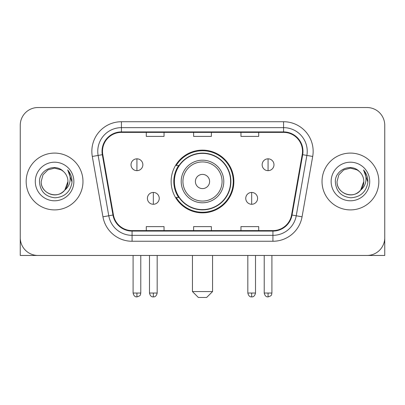 <?xml version="1.0" encoding="UTF-8"?>
<svg xmlns="http://www.w3.org/2000/svg" width="405" height="405" viewBox="0 0 405 405"><rect width="100%" height="100%" fill="white"/><g stroke="black" fill="none" stroke-linecap="round" stroke-linejoin="round"><path stroke-width="0.61" d="M171.138 181.496A31.362 31.362 0 0 0 202.5 212.853A31.362 31.362 0 0 0 233.862 181.496A31.362 31.362 0 0 0 202.5 150.133A31.362 31.362 0 0 0 171.138 181.496M178.661 197.468A28.699 28.699 0 0 1 178.661 165.518M20.25 125.282L20.25 237.71A17.749 17.749 0 0 0 37.999 255.459L367.001 255.459A17.749 17.749 0 0 0 384.75 237.71L384.75 125.282A17.749 17.749 0 0 0 367.001 107.528L37.999 107.528A17.749 17.749 0 0 0 20.25 125.282L20.25 237.71M26.168 181.496A28.401 28.401 0 0 0 54.569 209.896A28.401 28.401 0 0 0 82.974 181.496A28.401 28.401 0 0 0 54.569 153.09A28.401 28.401 0 0 0 26.168 181.496A28.401 28.401 0 0 0 54.569 209.896A28.401 28.401 0 0 0 82.974 181.496A28.401 28.401 0 0 0 54.569 153.09A28.401 28.401 0 0 0 26.168 181.496M322.026 181.496A28.401 28.401 0 0 0 350.431 209.896A28.401 28.401 0 0 0 378.832 181.496A28.401 28.401 0 0 0 350.431 153.09A28.401 28.401 0 0 0 322.026 181.496A28.401 28.401 0 0 0 350.431 209.896A28.401 28.401 0 0 0 378.832 181.496A28.401 28.401 0 0 0 350.431 153.09A28.401 28.401 0 0 0 322.026 181.496M102.5 151.318A18.934 18.934 0 0 1 121.434 132.379L283.566 132.379A18.934 18.934 0 0 1 302.211 154.604L291.57 214.959A18.934 18.934 0 0 1 272.924 230.607L132.076 230.607A18.934 18.934 0 0 1 113.43 214.959L102.789 154.604A18.934 18.934 0 0 1 102.5 151.318M102.025 151.318A19.41 19.41 0 0 0 102.318 154.685L112.965 215.04A19.41 19.41 0 0 0 132.076 231.078L272.924 231.078A19.41 19.41 0 0 0 292.035 215.04L302.682 154.685A19.41 19.41 0 0 0 283.566 131.909L121.434 131.909A19.41 19.41 0 0 0 102.025 151.318M92.299 156.452A29.585 29.585 0 0 1 121.434 121.728L283.566 121.728A29.585 29.585 0 0 1 312.7 156.452L302.059 216.812A29.585 29.585 0 0 1 272.924 241.258L132.076 241.258A29.585 29.585 0 0 1 102.941 216.812L92.299 156.452L98.126 155.424A23.667 23.667 0 0 1 121.434 127.646L283.566 127.646A23.667 23.667 0 0 1 306.874 155.424L296.232 215.784A23.667 23.667 0 0 1 272.924 235.34L132.076 235.34A23.667 23.667 0 0 1 108.768 215.784L98.126 155.424A23.667 23.667 0 0 1 97.767 151.318M367.001 107.528L37.999 107.528M37.999 255.459L367.001 255.459M316.113 255.459L384.75 255.459L384.75 125.282M292.035 215.04L296.232 215.784L306.874 155.424L312.7 156.452M193.625 132.379L193.625 136.389L211.375 136.389L211.375 132.379M146.286 132.379L146.286 136.389L164.04 136.389L164.04 132.379M240.96 132.379L240.96 136.389L258.714 136.389L258.714 132.379M211.375 230.607L211.375 226.597L193.625 226.597L193.625 230.607M164.04 230.607L164.04 226.597L146.286 226.597L146.286 230.607M258.714 230.607L258.714 226.597L240.96 226.597L240.96 230.607M63.332 171.391A13.375 13.375 0 0 1 67.944 181.496C67.762 186.538 65.534 190.396 61.256 193.074C52.923 198.415 40.743 191.383 41.199 181.496L42.991 174.808L47.881 169.913L54.569 168.121L61.256 169.913L63.332 171.391C55.126 162.79 39.326 169.872 39.472 181.496C40.075 191.261 45.249 196.693 54.999 197.797C64.603 197.103 70.262 192 71.984 182.498L72.009 181.496C71.958 177.106 70.5 173.254 67.63 169.938C69.812 173.517 70.581 177.37 69.938 181.496C69.311 185.004 67.605 187.864 64.815 190.087A13.375 13.375 0 0 0 67.944 181.496L64.785 190.127M64.815 190.087C57.718 199.68 40.5 193.544 41.199 181.496M35.281 181.496A19.288 19.288 0 0 0 54.569 200.784A19.288 19.288 0 0 0 73.862 181.496A19.288 19.288 0 0 0 54.569 162.202A19.288 19.288 0 0 0 35.281 181.496M67.762 170.085L72.004 182.002M20.25 231.792L20.25 255.459L88.887 255.459M206.641 297.473L198.359 297.473L192.441 291.554L212.559 291.554L206.641 297.473M209.603 181.496A7.103 7.103 0 0 0 202.5 174.393A7.103 7.103 0 0 0 195.397 181.496A7.103 7.103 0 0 0 202.5 188.593A7.103 7.103 0 0 0 209.603 181.496M223.803 181.496A21.303 21.303 0 0 0 202.5 160.193A21.303 21.303 0 0 0 181.197 181.496A21.303 21.303 0 0 0 202.5 202.794A21.303 21.303 0 0 0 223.803 181.496A21.303 21.303 0 0 1 202.5 202.794A21.303 21.303 0 0 1 181.197 181.496M230.607 181.496A28.107 28.107 0 0 0 202.5 153.389A28.107 28.107 0 0 0 174.393 181.496A28.107 28.107 0 0 0 202.5 209.603A28.107 28.107 0 0 0 230.607 181.496M233.27 181.496A30.77 30.77 0 0 1 176.205 197.468L179.056 197.468A28.37 28.37 0 0 0 221.272 202.768A28.37 28.37 0 0 0 221.272 160.218A28.37 28.37 0 0 0 179.056 165.518L176.205 165.518A30.77 30.77 0 0 1 233.27 181.496M136.936 158.831A5.918 5.918 0 0 0 131.023 164.749A5.918 5.918 0 0 0 136.936 170.667A5.918 5.918 0 0 0 142.854 164.749A5.918 5.918 0 0 0 136.936 158.831L136.936 170.667A5.918 5.918 0 0 0 142.854 164.749A5.918 5.918 0 0 0 136.936 158.831M268.064 158.831A5.918 5.918 0 0 0 262.146 164.749A5.918 5.918 0 0 0 268.064 170.667A5.918 5.918 0 0 0 273.977 164.749A5.918 5.918 0 0 0 268.064 158.831L268.064 170.667A5.918 5.918 0 0 0 273.977 164.749A5.918 5.918 0 0 0 268.064 158.831M153.328 192.441A5.918 5.918 0 0 0 147.41 198.359A5.918 5.918 0 0 0 153.328 204.277A5.918 5.918 0 0 0 159.246 198.359A5.918 5.918 0 0 0 153.328 192.441L153.328 204.277A5.918 5.918 0 0 0 159.246 198.359A5.918 5.918 0 0 0 153.328 192.441M251.672 192.441A5.918 5.918 0 0 0 245.754 198.359A5.918 5.918 0 0 0 251.672 204.277A5.918 5.918 0 0 0 257.59 198.359A5.918 5.918 0 0 0 251.672 192.441L251.672 204.277A5.918 5.918 0 0 0 257.59 198.359A5.918 5.918 0 0 0 251.672 192.441M359.189 171.391A13.375 13.375 0 0 1 363.801 181.496C363.624 186.538 361.392 190.396 357.119 193.074C348.781 198.415 336.601 191.383 337.056 181.496L338.848 174.808L343.744 169.913L350.431 168.121L357.119 169.913L359.189 171.391C350.983 162.79 335.183 169.872 335.33 181.496C335.932 191.261 341.111 196.693 350.862 197.797C360.46 197.103 366.12 192 367.841 182.498L367.872 181.496C367.821 177.106 366.363 173.254 363.493 169.938C365.675 173.517 366.444 177.37 365.796 181.496C365.173 185.004 363.467 187.864 360.678 190.087A13.375 13.375 0 0 0 363.801 181.496L360.642 190.127M360.678 190.087C353.58 199.68 336.363 193.544 337.056 181.496M331.138 181.496A19.288 19.288 0 0 0 350.431 200.784A19.288 19.288 0 0 0 369.719 181.496A19.288 19.288 0 0 0 350.431 162.202A19.288 19.288 0 0 0 331.138 181.496M363.624 170.085L367.861 182.002M283.566 121.728L283.566 131.909M98.126 155.424L102.318 154.685M132.076 241.258L132.076 231.078M272.924 231.078L272.924 241.258M102.941 216.812L112.965 215.04M302.682 154.685L306.874 155.424M121.434 121.728L121.434 131.909M296.232 215.784L302.059 216.812M222.067 181.496A19.567 19.567 0 0 0 202.5 161.924A19.567 19.567 0 0 0 182.933 181.496A19.567 19.567 0 0 0 202.5 201.062A19.567 19.567 0 0 0 222.067 181.496M136.936 293.033L133.093 293.033C133.761 295.777 135.042 297.057 136.936 296.88L136.936 293.033L140.783 293.033L140.783 255.459M268.064 293.033L264.217 293.033C264.89 295.777 266.171 297.057 268.064 296.88L268.064 293.033L271.907 293.033L271.907 255.459M153.328 293.033L149.48 293.033C150.154 295.777 151.435 297.057 153.328 296.88L153.328 293.033L157.175 293.033L157.175 255.459M251.672 293.033L247.825 293.033C248.498 295.777 249.779 297.057 251.672 296.88L251.672 293.033L255.52 293.033L255.52 255.459M212.559 255.459L212.559 291.554M192.441 255.459L192.441 291.554M133.093 293.033L133.093 255.459M140.783 293.033C140.241 294.227 141.603 295.579 136.936 296.88M264.217 293.033L264.217 255.459M271.907 293.033C271.365 294.227 272.732 295.579 268.064 296.88M149.48 293.033L149.48 255.459M157.175 293.033C156.502 295.777 155.221 297.057 153.328 296.88M247.825 293.033L247.825 255.459M255.52 293.033C254.846 295.777 253.565 297.057 251.672 296.88"/></g></svg>
